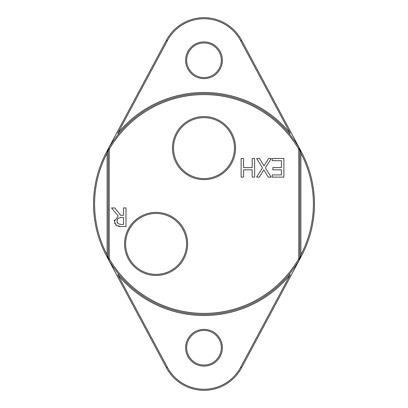 <?xml version="1.0" encoding="UTF-8"?>
<svg xmlns="http://www.w3.org/2000/svg" width="408" height="408" viewBox="0 0 408 408"><rect width="100%" height="100%" fill="white"/><g stroke="black" fill="none" stroke-linecap="round" stroke-linejoin="round"><path stroke-width="0.61" d="M125.623 243.928A30.462 30.462 0 0 1 171.319 217.546A30.462 30.462 0 0 1 171.319 270.31A30.462 30.462 0 0 1 125.623 243.928M124.557 243.928A31.528 31.528 0 0 0 171.855 271.233A31.528 31.528 0 0 0 171.855 216.623A31.528 31.528 0 0 0 124.557 243.928M298.758 149.328L298.758 258.672A109.4 109.4 0 0 1 109.242 258.672L109.242 149.328A109.4 109.4 0 0 1 298.758 149.328L299.288 148.124L300.89 153.199L299.288 148.124L299.824 150.108L298.758 149.328M172.472 148.104A31.528 31.528 0 0 0 219.764 175.409A31.528 31.528 0 0 0 219.764 120.799A31.528 31.528 0 0 0 172.472 148.104M125.996 226.557L121.196 226.557L116.453 225.578L114.337 221.503L118.203 216.036L111.578 207.927L114.791 207.927L120.681 215.342L123.517 215.342L123.517 207.927L125.996 207.927L125.996 226.557M281.418 167.601L281.418 160.686L272.238 160.686L272.238 158.483L283.892 158.483L283.892 177.113L272.238 177.113L272.238 174.91L281.418 174.91L281.418 169.81L272.855 169.81L272.855 167.601L281.418 167.601M268.28 177.113L263.843 169.82L259.31 177.113L256.637 177.113L262.466 167.933L256.637 158.483L259.478 158.483L264.007 165.913L268.627 158.483L271.3 158.483L265.368 167.816L271.121 177.113L268.28 177.113M252.169 169.81L243.591 169.81L243.591 177.113L241.118 177.113L241.118 158.483L243.591 158.483L243.591 167.601L252.169 167.601L252.169 158.483L254.648 158.483L254.648 177.113L252.169 177.113L252.169 169.81M173.538 148.104A30.462 30.462 0 0 1 219.234 121.722A30.462 30.462 0 0 1 219.234 174.486A30.462 30.462 0 0 1 173.538 148.104M108.176 257.892L108.176 150.108L107.11 153.199L108.712 148.124A110.466 110.466 0 0 0 108.712 259.876L107.11 254.801L108.712 259.876L108.176 257.892L109.242 258.672L108.712 259.876A110.466 110.466 0 0 0 299.288 259.876L300.89 254.801L299.288 259.876A110.466 110.466 0 0 0 299.288 148.124A110.466 110.466 0 0 0 108.712 148.124L109.242 149.328L108.176 150.108L108.712 148.124M300.89 153.199A109.4 109.4 0 0 1 300.89 254.801L300.89 153.199M107.11 254.801A109.4 109.4 0 0 1 107.11 153.199L107.11 254.801M299.288 259.876L298.758 258.672L299.824 257.892L299.288 259.876M299.824 257.892L299.824 150.108M221.299 60.262A17.299 17.299 0 0 1 195.35 75.245A17.299 17.299 0 0 1 195.35 45.278A17.299 17.299 0 0 1 221.299 60.262M222.365 60.262A18.365 18.365 0 0 0 194.815 44.36A18.365 18.365 0 0 0 194.815 76.168A18.365 18.365 0 0 0 222.365 60.262M290.19 133.222A111.527 111.527 0 0 0 117.81 133.222L167.397 40.657A41.524 41.524 0 0 1 240.603 40.657L290.19 133.222L289.303 133.814M221.299 347.738A17.299 17.299 0 0 1 195.35 362.722A17.299 17.299 0 0 1 195.35 332.755A17.299 17.299 0 0 1 221.299 347.738M222.365 347.738A18.365 18.365 0 0 0 194.815 331.832A18.365 18.365 0 0 0 194.815 363.64A18.365 18.365 0 0 0 222.365 347.738M117.81 274.778A111.527 111.527 0 0 0 290.19 274.778L240.603 367.343A41.524 41.524 0 0 1 167.397 367.343L117.81 274.778L118.697 274.186M290.19 274.778L289.303 274.186M106.626 256.163L166.459 367.848A42.59 42.59 0 0 0 241.541 367.848L301.374 256.163M117.81 133.222L118.697 133.814M301.374 151.837L241.541 40.152A42.59 42.59 0 0 0 166.459 40.152L106.626 151.837M116.923 221.304L118.101 223.783L121.059 224.415L123.517 224.415L123.517 217.408L121.344 217.408L117.978 218.377L116.923 221.304M117.065 222.37L117.172 222.671M114.337 221.503L114.505 219.978M116.453 225.578L115.734 225.012M114.832 223.819L114.658 223.431M121.196 226.557L118.509 226.384M117.162 219.662L117.071 219.978M121.344 217.408L120.11 217.479M166.459 367.848L167.397 367.343M241.541 367.848L240.603 367.343M241.541 40.152L240.603 40.657M166.459 40.152L167.397 40.657"/></g></svg>
